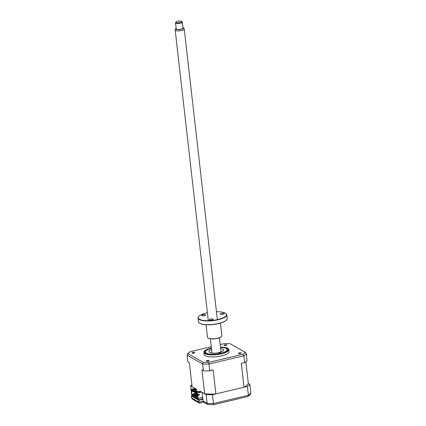 <?xml version="1.0" encoding="UTF-8"?>
<svg xmlns="http://www.w3.org/2000/svg" width="426" height="426" viewBox="0 0 426 426"><rect width="100%" height="100%" fill="white"/><g stroke="black" fill="none" stroke-linecap="round" stroke-linejoin="round"><path stroke-width="0.64" d="M200.481 391.829A3.419 1.006 173.5 0 1 200.965 391.989M191.87 384.572A30.773 9.079 -6.5 0 0 190.614 385.834L191.295 391.819L193.132 391.595L193.042 390.786L191.199 391.009M203.697 402.213L199.411 403.108L192.493 399.194L191.535 397.932L198.953 402.133L203.095 401.154L203.553 402.128L207.771 404.519L213.591 404.7L247.708 396.617L250.467 394.274L250.823 393.102L249.822 384.284L248.321 383.437L245.85 361.749M192.419 395.823L191.657 394.865M193.59 395.552L191.322 396.089L198.745 400.296L202.888 399.311L202.089 392.335L206.147 394.63A30.773 9.079 -6.5 0 0 212.51 394.7L247.378 386.441A30.773 9.079 -6.5 0 0 249.822 384.284M247.378 386.441L248.385 395.259L247.969 396.505M212.51 394.7L213.559 404.62M195.172 397.437L196.402 397.144M202.845 398.954L199.32 399.79L192.818 396.105L194.054 395.813M202.792 398.486L201.429 397.714M198.745 400.296L199.411 403.108M202.888 399.311L203.095 401.154L207.148 403.449L207.771 404.519M206.147 394.63L207.148 403.449A30.773 9.079 -6.5 0 0 213.511 403.518L248.385 395.259A30.773 9.079 -6.5 0 0 250.823 393.102M190.614 385.834L194.671 388.134L194.714 388.512M191.322 396.089L191.535 397.932M220.668 352.755L219.039 353.032L220.668 352.755M211.456 348.42A10.943 3.227 -6.5 0 0 205.864 351.008A10.943 3.227 -6.5 0 0 206.322 353.138A10.943 3.227 -6.5 0 0 220.311 353.42A10.943 3.227 -6.5 0 0 226.541 348.649A10.943 3.227 -6.5 0 0 226.312 348.5A10.943 3.227 -6.5 0 0 220.514 347.387M220.652 348.59A7.407 2.183 173.5 0 1 223.086 349.245A7.407 2.183 173.5 0 1 223.677 349.98A7.407 2.183 173.5 0 1 217.92 352.797A7.407 2.183 173.5 0 1 209.549 352.387A7.407 2.183 173.5 0 1 208.953 351.658A7.407 2.183 173.5 0 1 211.589 349.624M211.61 353A7.407 2.183 173.5 0 1 211.962 352.866M221.019 351.833A7.407 2.183 173.5 0 1 221.392 351.881M224.885 344.81A1.427 0.421 -6.5 0 0 224.044 345.294A1.427 0.421 -6.5 0 0 226.036 345.459A1.427 0.421 -6.5 0 0 226.877 344.975A1.427 0.421 -6.5 0 0 224.885 344.81M239.172 352.904A1.427 0.421 -6.5 0 0 238.331 353.388A1.427 0.421 -6.5 0 0 240.323 353.553A1.427 0.421 -6.5 0 0 241.164 353.069A1.427 0.421 -6.5 0 0 239.172 352.904M207.089 360.502A1.427 0.421 -6.5 0 0 206.248 360.987A1.427 0.421 -6.5 0 0 208.239 361.152A1.427 0.421 -6.5 0 0 209.081 360.668A1.427 0.421 -6.5 0 0 207.089 360.502M192.797 352.408A1.427 0.421 -6.5 0 0 191.961 352.898A1.427 0.421 -6.5 0 0 193.952 353.063A1.427 0.421 -6.5 0 0 194.788 352.574A1.427 0.421 -6.5 0 0 192.797 352.408M211.264 348.09A12.535 3.701 -6.5 0 0 205.582 350.199A12.535 3.701 -6.5 0 0 203.878 352.382L204.107 354.4A12.535 3.701 -6.5 0 0 221.632 355.854A12.535 3.701 -6.5 0 0 229.018 351.562L228.789 349.544A12.535 3.701 -6.5 0 0 226.632 347.797L220.471 346.998M203.878 352.382A12.535 3.701 -6.5 0 0 221.403 353.836A12.535 3.701 -6.5 0 0 228.789 349.544M211.45 348.372A11.087 3.27 -6.5 0 0 205.3 352.073A11.087 3.27 -6.5 0 0 220.801 353.356A11.087 3.27 -6.5 0 0 227.335 349.565A11.087 3.27 -6.5 0 0 220.508 347.339M196.301 392.612L195.22 392.868L195.161 392.33L197.983 391.478L194.299 392.346L194.24 391.808L197.291 391.084L197.35 391.627M197.291 391.084L194.24 391.808M195.161 392.33L195.199 392.692M197.217 393.139L196.141 393.395L195.848 392.719L196.12 393.214M196.082 392.852L196.524 392.745M197.249 393.315L196.775 393.246L196.833 393.784L197.291 393.677M197.313 393.858L196.833 393.784M194.006 391.675L193.377 391.824L193.313 391.286L196.37 390.562L196.429 391.105M196.37 390.562L193.084 391.153L193.377 391.824M192.6 394.993L192.094 395.11L192.046 394.678L197.579 397.809L198.09 398.507L197.744 395.477L199.32 395.104L199.23 394.29L197.653 394.662L197.467 393.044L201.605 392.058L200.225 391.276L196.082 392.261L197.467 393.044M192.094 395.11L191.636 394.849L191.29 391.819L193.132 391.595M202.669 397.421L198.09 398.507M198.772 392.138L200.635 391.696L201.099 391.957L199.235 392.399L198.772 392.138M200.827 392.021L200.364 391.76M196.082 392.261L197.233 393.145M197.653 394.662L197.227 393.107L196.109 392.474M197.589 396.276L197.621 396.601M197.515 395.653L196.578 395.706L197.499 395.488M199.006 394.891L198.969 394.567L195.864 395.301L195.901 395.626L199.054 394.918M198.969 394.567L195.656 395.184L195.901 395.626M197.35 394.21L194.735 394.662L197.334 394.045M196.812 393.597L193.814 394.141L193.851 394.465L197.009 393.885M194.022 394.258L194.059 394.582M193.814 394.141L196.796 393.432M197.536 395.813L196.615 396.031L197.552 395.978M197.371 394.37L194.773 394.987L197.408 394.529M195.901 393.166L191.828 394.354L191.556 391.973M197.707 397.314L192.009 394.087M198.985 394.348L199.054 394.95L197.478 395.328L197.749 397.708L191.828 394.354M199.32 395.104L199.054 394.95M197.478 395.328L197.744 395.477M192.866 391.446L192.797 390.844M191.46 391.159L191.301 389.753L192.653 390.551L191.013 389.385L195.151 388.405L192.115 386.686L189.378 362.664L187.877 361.818L187.12 355.162L187.861 353.639A29.916 8.824 173.5 0 1 190.023 351.732L211.259 346.705M195.566 389.865L195.646 390.546M191.301 389.753L192.419 390.386M192.653 390.551L196.583 389.62L196.535 389.188L195.151 388.405M192.398 390.168L196.535 389.188M195.199 388.618L195.656 388.879L193.793 389.321L193.335 389.06L195.199 388.618L195.236 388.981M192.36 389.731L192.035 389.55L192.824 389.492L192.36 389.731M202.281 370.013L203.756 370.844L202.281 370.013M220.194 344.586L224.342 343.606A29.916 8.824 173.5 0 1 229.981 343.665L245.264 352.323A29.916 8.824 173.5 0 1 243.102 354.23L208.783 362.361L209.773 370.679L209.448 370.908A30.773 9.079 173.5 0 1 203.756 370.844M203.41 370.615L202.648 363.958L187.12 355.162M241.526 363.309L244.833 362.526L241.526 363.309M229.981 343.665L245.525 352.446L246.324 353.612L247.016 360.598A30.773 9.079 173.5 0 1 244.833 362.526M244.641 362.419L243.885 355.769L209.012 364.028A30.773 9.079 173.5 0 1 202.648 363.958L203.143 362.297L187.861 353.639L187.477 353.99L190.023 351.732M189.378 362.702L187.877 361.818M248.321 383.437A28.606 8.44 173.5 0 1 244.013 387.239L241.276 363.218M209.773 370.679L213.138 369.885L209.448 370.908M244.013 387.239L215.875 393.901L213.138 369.885M215.875 393.901A28.606 8.44 173.5 0 1 204.645 393.784L201.908 369.763M204.645 393.784L201.605 392.058M243.102 354.23L243.885 355.769A30.773 9.079 173.5 0 0 246.324 353.612M208.783 362.361A29.916 8.824 173.5 0 1 203.143 362.297M176.252 22.525A2.849 0.841 -6.5 0 0 179.9 22.589A2.849 0.841 -6.5 0 0 181.503 21.348A2.849 0.841 -6.5 0 0 181.428 21.3A2.849 0.841 -6.5 0 0 178.643 21.092A2.849 0.841 -6.5 0 0 176.119 21.96A2.849 0.841 -6.5 0 0 176.252 22.525M182.008 21.721A3.419 1.006 173.5 0 1 182.099 21.774A3.419 1.006 173.5 0 1 182.301 22.067A3.419 1.006 173.5 0 1 179.665 23.366A3.419 1.006 173.5 0 1 175.8 23.19A3.419 1.006 173.5 0 1 175.507 22.839A3.419 1.006 173.5 0 1 175.634 22.514L176.119 21.96M175.507 22.839L176.183 28.792A3.419 1.006 -6.5 0 0 176.476 29.138A3.419 1.006 -6.5 0 0 180.342 29.314A3.419 1.006 -6.5 0 0 182.978 28.015L182.301 22.067M176.119 28.238A3.903 1.15 -6.5 0 0 175.746 28.633A3.903 1.15 -6.5 0 0 176.039 29.245A3.903 1.15 -6.5 0 0 180.784 29.378A3.903 1.15 -6.5 0 0 183.372 27.765A3.903 1.15 -6.5 0 0 183.121 27.568A3.903 1.15 -6.5 0 0 182.914 27.466M183.372 27.765L184.133 28.739A4.558 1.347 173.5 0 1 184.234 28.968A4.558 1.347 173.5 0 1 180.72 30.699A4.558 1.347 173.5 0 1 175.565 30.464A4.558 1.347 173.5 0 1 175.177 30.001A4.558 1.347 173.5 0 1 175.219 29.756L175.746 28.633M212.052 319.974A1.997 0.591 173.5 0 1 209.262 319.745A1.997 0.591 173.5 0 1 210.439 319.058A1.997 0.591 173.5 0 1 213.224 319.292A1.997 0.591 173.5 0 1 212.052 319.974M207.393 312.753A14.244 4.201 -6.5 0 0 206.61 312.934A14.244 4.201 -6.5 0 0 198.761 316.438A14.244 4.201 -6.5 0 0 203.074 320.352A14.244 4.201 -6.5 0 0 218.133 319.457A14.244 4.201 -6.5 0 0 225.684 313.371A14.244 4.201 -6.5 0 0 216.451 311.725M225.801 313.461A14.473 4.271 173.5 0 1 225.924 313.547A14.473 4.271 173.5 0 1 226.776 314.777A14.473 4.271 173.5 0 1 218.25 319.729A14.473 4.271 173.5 0 1 198.015 318.052A14.473 4.271 173.5 0 1 198.569 316.662A14.473 4.271 173.5 0 1 198.67 316.55M198.015 318.052L198.436 321.742A14.473 4.271 -6.5 0 0 199.288 322.972A14.473 4.271 -6.5 0 0 218.671 323.419A14.473 4.271 -6.5 0 0 226.643 319.851A14.473 4.271 -6.5 0 0 227.196 318.462L226.776 314.777M226.541 319.963A14.244 4.201 173.5 0 1 226.451 320.075A14.244 4.201 173.5 0 1 218.602 323.584A14.244 4.201 173.5 0 1 199.528 323.142A14.244 4.201 173.5 0 1 199.411 323.057M206.062 324.734L207.499 337.355A7.237 2.135 -6.5 0 0 207.925 337.972A7.237 2.135 -6.5 0 0 217.617 338.196A7.237 2.135 -6.5 0 0 221.6 336.412A7.237 2.135 -6.5 0 0 221.877 335.715L220.439 323.094M221.499 336.524A7.008 2.066 173.5 0 1 221.408 336.631A7.008 2.066 173.5 0 1 217.548 338.361A7.008 2.066 173.5 0 1 208.16 338.143A7.008 2.066 173.5 0 1 208.053 338.058M204.448 315.666A1.997 0.591 173.5 0 1 201.658 315.437A1.997 0.591 173.5 0 1 202.835 314.755A1.997 0.591 173.5 0 1 205.62 314.984A1.997 0.591 173.5 0 1 204.448 315.666M223.038 314.319A1.997 0.591 173.5 0 1 220.247 314.084A1.997 0.591 173.5 0 1 221.424 313.403A1.997 0.591 173.5 0 1 224.209 313.637A1.997 0.591 173.5 0 1 223.038 314.319M192.328 395.056L193.324 395.616M211.418 348.09A11.965 3.53 -6.5 0 0 205.46 353.399A11.965 3.53 -6.5 0 0 221.158 353.559A11.965 3.53 -6.5 0 0 228.208 349.474A11.965 3.53 -6.5 0 0 220.476 347.057M211.408 348.031L205.582 350.199M181.503 21.348L182.099 21.774M184.234 28.968L217.351 319.638M219.422 337.797L221.041 352.014M175.177 30.001L208.293 320.671M210.364 338.83L211.983 353.047"/></g></svg>
